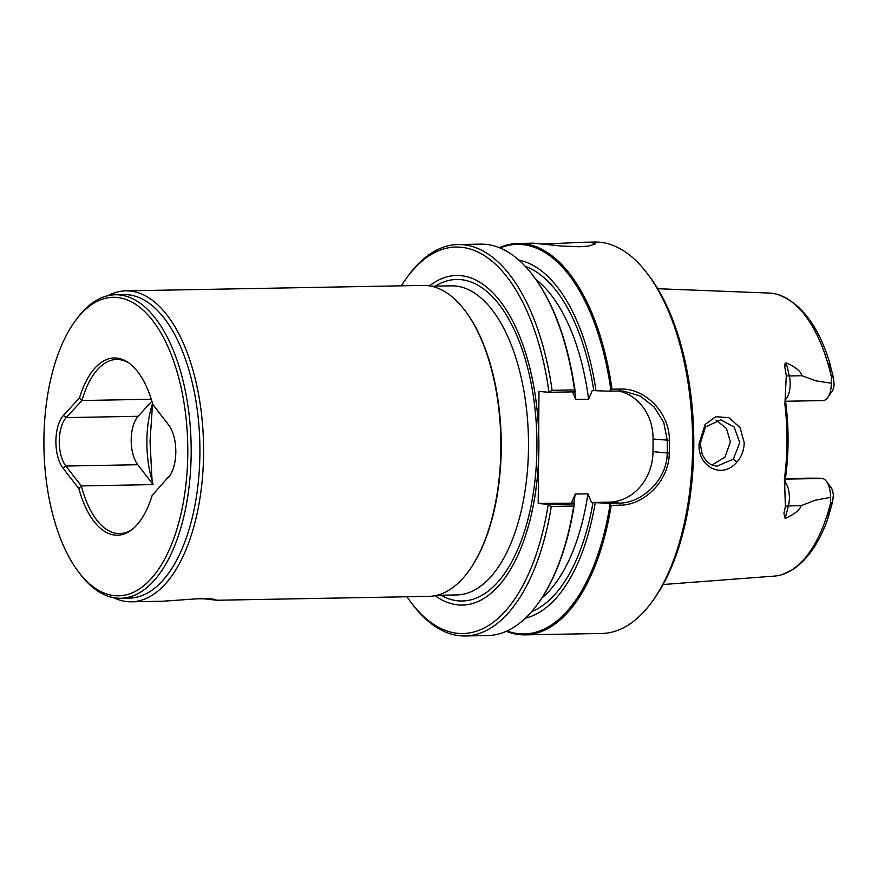 <?xml version="1.0" encoding="UTF-8"?>
<svg xmlns="http://www.w3.org/2000/svg" width="878" height="878" viewBox="0 0 878 878"><rect width="100%" height="100%" fill="white"/><g stroke="black" fill="none" stroke-linecap="round" stroke-linejoin="round"><path stroke-width="1.32" d="M168.28 477.687A30.478 14.685 -91 0 0 169.652 475.964A30.478 14.685 -91 0 0 175.809 451.983A30.478 14.685 -91 0 0 168.719 425.051A30.478 14.685 -91 0 0 168.642 424.952L152.827 404.418A88.634 42.704 -91 0 0 127.859 362.274A88.634 42.704 -91 0 0 79.503 397.8L63.425 415.448A30.478 14.685 -91 0 0 55.896 441.151A30.478 14.685 89 0 0 63.051 468.172L78.866 488.706A88.634 42.704 -91 0 0 130.932 530.356A88.634 42.704 -91 0 0 152.19 495.335L169.871 475.437A27.986 13.488 -91 0 0 170.387 474.833M499.275 247.695A195.739 94.297 89 0 1 517.943 243.447A195.739 94.297 89 0 1 522.882 243.623A195.739 94.297 89 0 1 611.999 389.228L620.79 389.064L619.791 391.017L609.365 391.204L611.999 389.228M610.825 389.953A194.806 93.847 -91 0 0 522.048 244.567A194.806 93.847 -91 0 0 500.021 247.991M733.273 459.227L739.781 442.71L734.195 427.114L720.794 419.794L705.473 426.982L700.238 443.577L702.268 454.584L706.099 460.829L710.576 464.396L716.733 466.262L733.273 459.227L736.927 462.058C722.045 479.827 697.472 466.624 699.086 443.752L705.089 424.48L715.779 416.71L728.949 417.665L740.055 427.586L744.215 442.786C744.039 450.162 741.614 456.593 736.927 462.058M712.014 465.099L724.976 457.054L730.43 441.864L726.38 428.387L715.998 420.057M552.097 390.315L548.98 392.236A193.281 93.112 -91 0 0 460.796 247.212A193.281 93.112 -91 0 0 405.318 279.797L406.788 277.711A195.739 94.297 89 0 1 458.031 244.534A195.739 94.297 89 0 1 462.969 244.721A195.739 94.297 89 0 1 552.097 390.315L574.53 389.909A195.739 94.297 89 0 0 532.891 275.407A195.739 94.297 89 0 0 485.402 244.303A195.739 94.297 -91 0 0 480.464 244.128L458.031 244.534M405.318 279.797A193.281 93.112 -91 0 0 401.312 285.822M464.725 310.274L465.318 311.042A154.561 74.465 89 0 1 501.239 447.615A154.561 74.465 -91 0 1 470.026 569.229L469.467 570.02A155.494 74.915 -91 0 0 500.866 447.67A155.494 74.915 89 0 0 464.725 310.274A155.494 74.915 89 0 0 423.086 285.427L125.795 290.859A155.494 74.915 89 0 1 203.586 453.103A155.494 74.915 -91 0 1 131.47 601.803L162.66 601.232L197.912 598.752L212.487 598.972L216.954 600.245L428.76 596.371A155.494 74.915 -91 0 0 469.467 570.02M74.037 322.61A149.282 71.919 -91 0 1 149.249 316.42A149.282 71.919 -91 0 1 187.793 453.059A149.282 71.919 89 0 1 150.731 579.162A149.282 71.919 89 0 1 78.592 571.962A149.282 71.919 89 0 1 43.9 440.065A149.282 71.919 -91 0 1 74.037 322.61L75.53 320.503A151.762 73.115 89 0 1 115.259 294.778A151.762 73.115 89 0 1 191.174 453.136A151.762 73.115 -91 0 1 120.802 598.269L129.516 598.105A151.762 73.115 89 0 0 199.899 452.971A151.762 73.115 -91 0 0 123.974 294.624L115.259 294.778M78.592 571.962L80.15 574.014A151.762 73.115 -91 0 0 120.802 598.269M113.547 597.655A155.494 74.915 -91 0 0 131.47 601.803M63.051 468.172L65.85 466.042A27.986 13.488 89 0 1 59.265 441.217A27.986 13.488 -91 0 1 66.179 417.61L138.12 416.293A27.986 13.488 -91 0 0 131.206 439.9A27.986 13.488 -91 0 0 137.78 464.725L153.101 484.601L81.347 485.918A87.076 41.946 -91 0 0 119.803 533.583A87.076 41.946 -91 0 0 131.985 529.566M152.552 403.452A71.206 34.308 89 0 0 146.867 441.316A71.206 34.308 -91 0 0 152.048 480.277L150.039 441.382L152.563 403.496M216.954 600.245L202.566 598.642M128.934 363.031A87.076 41.946 -91 0 0 116.62 359.453A87.076 41.946 -91 0 0 81.939 400.522L151.29 399.249M785.492 391.006L785.382 396.263A44.163 21.281 89 0 0 785.997 404.813A141.907 68.363 89 0 1 785.481 478.192L784.361 479.048A144.607 69.669 89 0 0 786.995 441.875A144.607 69.669 -91 0 0 784.888 404.275L786.293 375.663A8.703 3.106 166.9 0 0 789.311 375.982A17.911 8.626 -91 0 1 785.514 399.556M785.634 401.257L823.026 400.566A17.911 8.626 -91 0 0 827.724 397.536A17.911 8.626 -91 0 0 831.334 383.225L816.101 380.887L801.943 375.751C800.934 371.394 795.698 367.103 786.238 362.866L785.064 363.426L784.833 367.158L786.293 375.663M831.334 383.225L831.444 377.112A141.599 68.221 -91 0 0 777.667 294.481A141.599 68.221 -91 0 0 769.205 293.065L657.721 288.719M506.277 631.304A195.739 94.297 89 0 0 520.149 634.684A195.739 94.297 -91 0 0 525.088 634.86A195.739 94.297 -91 0 0 611.198 505.355L610.023 504.598A194.806 93.847 89 0 1 519.337 633.773A194.806 93.847 -91 0 1 507.023 630.975M574.53 389.909L574.98 390.611A194.806 93.847 -91 0 0 573.125 378.692A194.806 93.847 -91 0 0 533.473 276.175L532.891 275.407M542.944 244.04L585.044 242.218L591.498 242.372L595.24 243.996L588.501 246.081L579.151 246.751L561.283 246.005L533.253 243.162L517.943 243.447M785.481 478.192A44.163 21.281 -91 0 0 784.745 486.621L785.382 506.441A8.703 3.819 -165.5 0 1 788.4 505.926A17.911 8.626 -91 0 0 785.064 481.846M784.361 479.048L784.789 491.845M406.997 596.766A193.281 93.112 -91 0 0 411.211 602.648L412.759 604.679A195.739 94.297 89 0 0 460.237 635.782A195.739 94.297 -91 0 0 465.175 635.957A195.739 94.297 -91 0 0 551.285 506.452L573.718 506.046L574.388 503.16L538.203 503.467L538.499 461.729A164.834 79.404 89 0 1 462.465 605.085A164.834 79.404 89 0 1 462.454 605.085A164.834 79.404 -91 0 0 538.883 443.149A164.834 79.404 -91 0 0 460.588 275.637A164.834 79.404 -91 0 0 456.428 275.483A164.834 79.404 -91 0 0 429.507 285.877M435.17 595.69A164.834 79.404 -91 0 0 458.294 604.942A164.834 79.404 -91 0 0 462.454 605.085L462.465 605.085M538.499 461.729A164.834 79.404 -91 0 0 538.697 433.15A164.834 79.404 89 0 0 460.599 275.637A164.834 79.404 -91 0 0 456.439 275.483L456.439 275.483M411.211 602.648A193.281 93.112 -91 0 0 458.107 633.367A193.281 93.112 -91 0 0 548.201 504.444L574.388 503.884M551.285 506.452L548.201 504.444M585.044 242.218L594.702 242.043A195.739 94.297 89 0 1 599.652 242.218A195.739 94.297 -91 0 1 647.13 273.321A195.739 94.297 -91 0 1 692.621 446.276A195.739 94.297 -91 0 1 653.1 600.289A195.739 94.297 -91 0 1 601.858 633.466L525.088 634.86M620.79 389.064C645.078 388.186 669.694 412.627 669.365 440.306A195.739 94.297 89 0 1 669.376 446.704A195.739 94.297 89 0 1 669.277 453.081L667.192 452.949A193.764 93.342 -91 0 0 667.28 440.306L663.735 422.34L654.121 406.92L640.139 396.022L623.951 391.171L619.791 391.017M574.98 390.611L575.167 391.829L548.948 392.312L538.982 391.412L538.697 433.15M618.869 391.028A49.761 43.549 95.2 0 1 653.078 439.022L652.991 451.665A49.761 43.549 95.2 0 1 609.047 502.172L591.542 502.49L608.586 503.259L610.023 504.598M611.198 505.355L619.978 505.201C644.331 505.19 669.234 480.595 669.277 453.081M608.586 503.259L619.012 503.072L619.978 505.201M465.175 635.957L487.619 635.551A195.739 94.297 -91 0 0 538.862 602.374A195.739 94.297 -91 0 0 573.718 506.046M595.24 502.776A179.99 86.713 89 0 1 525.439 618.134M518.898 260.151A179.99 86.713 89 0 1 596.019 390.721L592.321 390.436L588.589 399.249L575.913 399.479A170.892 82.323 -91 0 0 574.827 391.84M609.365 391.204L596.019 390.721M574.179 505.256A194.806 93.847 89 0 1 539.41 601.584L538.862 602.374M573.125 378.692L573.905 383.203A179.99 86.713 -91 0 1 575.178 391.105L575.167 391.829M538.203 503.467L548.157 504.367M618.31 503.083C641.609 503.84 667.829 479.487 667.192 452.17M647.13 273.321L648.985 275.758A192.787 92.881 89 0 1 654.867 597.786L653.1 600.289M827.724 397.536L831.982 391.478A10.755 5.18 -91 0 0 834.1 384.421L833.496 377.968L829.414 361.824L829.084 365.709L831.444 377.112M801.032 505.695L788.4 505.926L785.151 518.47C794.678 514.124 799.968 509.866 801.032 505.695L815.267 500.219L830.544 497.354A17.911 8.626 -91 0 0 826.374 481.309A17.911 8.626 -91 0 0 822.027 478.466L785.36 479.136M819.207 478.214L822.027 478.466M819.712 478.225L809.187 478.159M785.426 478.598L809.681 478.148M832.629 501.689L828.13 517.811L828.108 513.718L830.325 504.301L832.629 501.689L833.332 495.302A10.755 5.18 -91 0 0 830.862 487.202L826.374 481.309M573.773 503.105A170.892 82.323 -91 0 0 575.255 494.051L571.512 502.853M591.542 502.49L587.92 493.82L575.255 494.051M572.456 391.884L575.913 399.479M785.151 518.47L783.933 513.389L785.382 506.441M830.544 497.354L830.325 504.301M830.566 503.16A141.599 68.221 89 0 1 782.781 574.377A141.599 68.221 89 0 1 774.374 576.1L663.12 584.518M108.038 295.656A155.494 74.915 89 0 1 125.795 290.859M169.125 425.611L152.827 404.418M152.19 495.335L169.871 475.437M137.78 464.725L65.85 466.042L81.347 485.918M81.939 400.522L66.179 417.61L63.425 415.448M151.894 401.18L138.12 416.293M152.048 480.277A87.076 41.946 -91 0 0 153.101 484.601M81.072 485.797L78.866 488.706M79.503 397.8L81.665 400.631M705.473 426.982L705.089 424.48M431.296 286.206L451.171 285.844A154.561 74.465 89 0 1 528.49 447.121A154.561 74.465 89 0 1 456.812 594.933L436.937 595.295M435.279 286.14A160.784 77.462 89 0 1 536.93 447.286A160.784 77.462 89 0 1 440.932 595.218M531.585 611.681A175.556 84.573 -91 0 0 592.99 502.578M593.769 390.523A175.556 84.573 -91 0 0 525.285 266.374M609.047 502.172L619.012 503.072M669.365 440.306L653.078 439.022M801.943 375.751L789.311 375.982L786.238 362.866M541.726 598.192A170.892 82.323 -91 0 0 587.92 493.82M588.589 399.249A170.892 82.323 -91 0 0 535.909 279.489M652.991 451.665L667.192 452.949M831.225 375.927L833.496 377.968M785.997 404.813L784.888 404.275M777.667 294.481C800.703 302.767 817.956 325.211 829.414 361.824M782.781 574.377L792.922 569.46C807.958 559.374 819.69 542.154 828.13 517.811"/></g></svg>
